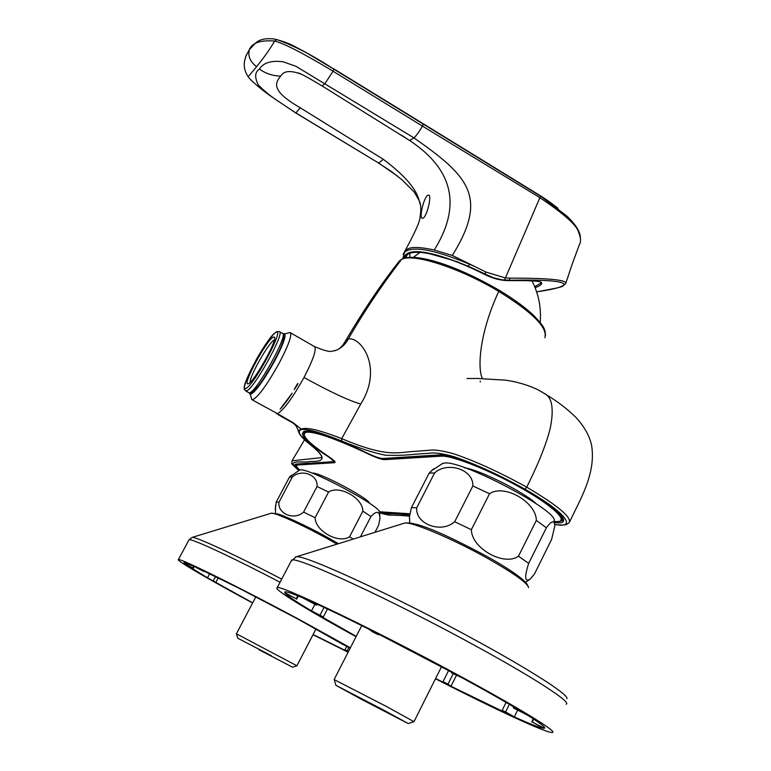<?xml version="1.0" encoding="UTF-8"?>
<svg xmlns="http://www.w3.org/2000/svg" width="771" height="771" viewBox="0 0 771 771"><rect width="100%" height="100%" fill="white"/><g stroke="black" fill="none" stroke-linecap="round" stroke-linejoin="round"><path stroke-width="1.16" d="M283.555 339.519C281.521 349.889 262.747 382.898 254.671 390.28M249.939 393.056L250.103 393.47C253.881 393.875 261.938 383.187 274.283 361.416C283.275 344.155 286.407 335.086 283.68 334.228L283.449 334.277M251.433 398.414L252.127 399.792C257.148 398.472 266.149 386.31 279.112 363.295C288.547 345.235 292.238 335.009 290.185 332.609L289.192 332.677M334.508 350.824L336.802 350.063C342.025 347.49 345.861 343.789 348.319 338.961L345.427 341.013L342.7 345.35L339.539 348.492L336.811 350.063L332.031 351.21C329.68 352.087 323.82 350.535 314.452 346.545C316.804 349.147 313.315 359.45 303.986 377.501C292.276 398.491 283.4 410.529 277.387 413.613L252.127 399.792M292.17 393.171C287.564 400.236 283.555 405.536 280.162 409.073L292.17 393.171M294.252 389.548L297.5 384.69C298.522 382.156 297.606 383.418 294.753 388.478L294.252 389.548M345.427 341.013L344.165 343.211M544.856 337.717C547.863 327.675 532.482 312.236 498.741 291.419C460.2 268.125 412.919 252.753 401.546 259.461C381.366 285.79 363.623 312.284 348.319 338.961C360.365 336.349 383.813 367.141 360.741 404.052C348.945 400.65 330.027 391.803 303.986 377.501M298.329 431.268L298.223 430.652L301.239 429.11C306.357 426.912 319.84 430.083 341.698 438.632L360.741 404.052M554.744 524.396C577.171 528.983 567.456 513.293 524.945 489.171C499.03 474.82 475.399 463.997 454.032 456.692C442.65 453.541 434.69 452.375 430.151 453.194L414.904 454.235C405.758 455.295 395.909 455.622 385.365 455.198C374.436 453.136 359.864 448.404 341.649 441.002L341.698 438.632C387.09 457.723 396.853 452.481 414.085 451.401L429.312 450.264C433.851 449.397 441.995 450.572 453.733 453.791C475.717 461.28 500.051 472.411 526.738 487.176C557.761 505.535 571.909 517.38 569.171 522.709L569.181 522.719M466.956 378.522L477.384 378.455L500.244 379.862C510.2 379.746 532.925 385.567 543.43 393.056C551.978 396.361 554.262 408.081 550.263 428.204C544.789 450.197 533.609 473.163 526.738 487.176L524.945 489.171M545.511 335.636C545.068 328.793 544.509 327.222 534.756 316.544C526.506 308.342 514.594 299.543 499.01 290.147L498.741 291.419C478.338 335.52 477.683 370.041 482.482 378.725M304.584 439.721L292.036 460.798L321.372 457.637L321.796 456.991M498.876 290.147L499.01 290.147C450.592 262.256 413.844 253.206 401.999 259.056L398.482 262.198M341.649 441.002C321.044 432.598 307.754 428.782 301.75 429.543L292.98 422.575L277.387 413.613M480.188 381.963L480.285 381.163M379.554 512.879C393.711 516.56 398.549 514.652 409.546 515.972M301.75 429.543C296.536 430.69 299.37 435.692 310.241 444.53C331.01 460.942 320.148 461.55 310.048 461.424C304.285 463.641 283.381 457.878 298.82 470.387C292.932 465.25 290.648 462.957 291.93 463.506L292.036 460.807M249.447 392.979L250.064 394.482C254.575 393.249 262.709 382.204 274.457 361.348C283.034 344.974 286.407 335.703 284.595 333.554L283.15 333.891M312.216 473.182C317.295 471.139 368.403 497.979 369.646 503.347M464.393 467.785C479.119 469.558 524.502 492.255 536.433 503.877M291.477 475.225L289.424 477.191L292.257 477.114C301.259 468.546 318.375 474.666 317.054 486.501L328.581 492.052C339.288 484.805 362.833 497.912 362.852 511.154L370.947 516.541C376.672 510.354 379.679 511.057 379.968 518.642L378.638 525.205L374.966 532.308M299.36 470.137L300.324 469.905C309.383 468.026 383.023 507.578 379.467 512.387L379.881 515.654M289.424 477.191L276.22 502.094L275.257 509.612M317.054 486.501L303.591 512.079C294.156 520.801 277.358 513.785 278.967 502.21L276.22 502.094M278.967 502.21L292.257 477.114M362.852 511.154L349.552 536.761C338.941 544.153 315.127 531.055 315.117 517.717L303.591 512.079M315.117 517.717L328.581 492.052M353.243 539.074L349.552 536.761M360.433 536.838L370.947 516.541M433.61 468.845L429.158 473.124L434.593 472.97C447.334 461.077 473.741 469.433 472.845 485.971L489.537 493.739C504.08 483.61 536.211 501.921 536.346 520.396L546.35 527.817C551.65 520.541 554.465 519.962 554.792 526.082L551.602 539.44L534.486 573.981L530.246 579.088C524.781 582.384 524.251 577.161 528.665 563.408L518.488 556.209C504.128 566.598 471.495 548.374 471.37 529.677L454.668 521.745C441.079 533.918 415.193 523.885 416.716 507.8L411.444 507.588L409.449 516.849L409.671 522.034M442.072 463.67L444.645 463.024C462.012 460.094 559.129 511.356 554.06 520.791L554.445 523.017M429.158 473.124L411.444 507.588M416.716 507.8L434.593 472.97M472.845 485.971L454.668 521.745M471.37 529.677L489.537 493.739M536.346 520.396L518.488 556.209M528.665 563.408L546.35 527.817M423 218.193C426.893 216.651 432.107 195.217 428.628 195.053L427.857 195.217C423.925 197 418.826 218.116 422.286 218.328M531.874 280.817L533.754 284.451C539.131 296.613 541.281 309.325 540.211 322.586M273.464 337.023L274.447 337.158C277.801 339.799 253.341 383.206 248.175 383.746L248.011 383.794C241.622 385.799 267.171 338.912 273.464 337.023M250.238 382.243C248.85 377.347 269.387 341.351 274.322 340.04M404.004 252.618L407.416 249.11C411.55 246.681 420.494 246.98 434.246 250.006C461.405 206.435 453.57 170.189 410.75 141.257L401.286 135.06M402.751 258.709L404.929 251.009C414.817 232.852 419.819 221.788 419.935 217.827C421.332 209.799 421.053 204.026 419.096 200.489L419.077 200.45C416.301 188.818 404.38 175.104 383.303 159.318L300.227 107.776L295.852 112.913L280.104 102.476C271.72 97.146 264.434 91.267 258.256 84.839C254.478 77.225 254.864 71.982 259.432 69.12C263.248 62.779 271.084 60.321 282.947 61.747L295.823 66.239L413.96 137.874C467.852 175.769 489.045 196.422 452.298 255.452L486.019 272.067L505.256 277.926L509.988 278.129C549.598 278.09 568.131 279.998 565.577 283.824C560.141 286.667 571.022 285.655 536.616 291.833C578.462 285.916 574.25 278.813 509.332 280.249L501.651 279.757L493.141 277.685L468.527 266.361C428.252 249.9 406.596 247.25 403.561 258.41M420.503 205.269L419.096 200.489M300.68 73.968C290.204 70.18 283.564 70.893 280.76 76.107C273.618 84.241 273.165 92.048 300.227 107.776M409.603 140.486L322.211 86.015L325.025 83.461L333.072 71.231C317.247 61.632 287.236 44.12 274.621 41.036C260.473 39.957 252.05 42.829 249.341 49.672L245.814 56.235L244.87 60.08M565.837 283.053C573.258 261.533 567.687 276.22 579.503 244.253C581.093 241.766 580.814 237.853 578.684 232.514C577.44 225.874 564.584 214.309 540.143 197.819L422.45 126.107C419.279 131.619 416.446 135.542 413.96 137.874L409.632 140.505L410.75 141.257M423.25 124.092L422.45 126.107L333.072 71.231L333.988 69.255L540.519 196.181L504.494 280.095M273.666 38.926L276.644 39.543C294.426 45.855 313.546 55.753 333.988 69.255L306.106 52.563C291.621 44.891 289.106 42.742 274.254 39.022M248.166 76.801L256.579 66.672C264.164 57.362 270.178 48.814 274.621 41.036L276.644 39.543M295.524 112.72L378.696 163.086L295.669 112.913L272.491 97.319C261.196 89.793 249.39 79.076 248.281 76.898C240.706 65.631 246.228 57.372 245.361 57.806M391.234 171.384L378.301 162.941M383.303 159.318L378.696 163.086L397.547 176.116M473.992 266.217L469.24 264.087C433.948 249.38 412.244 245.506 404.11 252.474M434.246 250.006L452.298 255.452M403.117 254.247L404.1 252.493M404.669 258.083C405.276 246.045 443.739 253.158 484.516 274.341C492.698 278.485 500.658 280.567 508.378 280.596L509.332 280.249L509.988 278.129M486.019 272.067L484.506 274.36C492.669 278.485 500.61 280.567 508.33 280.596L525.639 280.634C535.161 280.75 540.432 281.386 541.444 282.533C542.408 284.113 540.298 285.839 535.113 287.689M541.444 282.533L540.789 282.176M534.717 286.716L540.644 283.304L540.914 282.292M405.546 257.871L407.377 254.632M456.22 261.282L484.689 274.013M409.979 257.36L409.68 253.341M280.76 76.107C272.973 75.982 265.86 73.65 259.432 69.12M333.785 68.802L539.16 194.996L567.07 216.217C575.648 224.554 580.071 231.551 580.361 237.217L580.409 238.528M540.587 196.219L540.143 197.819M274.081 38.993C265.32 37.991 259.008 39.485 255.134 43.494L249.341 49.672C247.732 56.09 250.151 61.757 256.579 66.672M292.527 667.194L296.922 665.787L236.437 633.801M258.998 649.731L292.517 667.194L258.998 649.731M259.952 650.194L288.161 664.901L259.952 650.194M271.402 655.736L237.892 638.272L271.402 655.736M408.254 723.555L413.998 721.695L386.155 706.323L334.18 679.608M382.956 709.734L335.954 685.352L361.493 699.345L408.225 723.564L382.956 709.734M381.182 708.877L341.582 688.349L402.443 720.519L381.182 708.877M361.551 699.364L408.013 723.458L336.117 685.438L361.551 699.364M361.522 626.033L362.254 625.869M350.371 647.785L300.863 620.395C241.641 588.437 179.229 557.606 178.39 559.573C175.306 559.977 209.49 579.831 252.599 602.999M348.106 652.208L313.007 634.697M184.944 562.695L184.491 563.524L183.99 562.57L194.022 566.299L203.534 571.369L195.94 567.167L240.716 589.102L297.336 618.766L341.611 643.737L341.842 643.284M209.722 573.653L207.505 577.816L185.04 563.977L192.75 567.851L184.491 563.524M252.695 602.835L207.505 577.816M348.241 651.938L313.103 634.514M341.611 643.737L350.169 648.17M348.425 651.572L344.965 649.837L348.357 651.717M203.534 571.369L203.823 570.829M192.75 567.851L193.666 566.145M193.27 568.294L194.263 566.434M213.394 580.717L215.629 576.525M215.967 582.192L218.28 577.836M344.965 649.837L346.699 646.455M347.114 650.849L348.829 647.505M435.48 678.769C494.375 709.012 547.699 733.828 552.441 732.45C557.876 731.987 521.119 709.204 461.79 677.063C376.075 630.418 279.179 583.994 277.203 587.704C272.414 588.63 307.292 609.967 356.057 636.682M285.154 591.82L284.701 592.697L284.923 591.849C286.494 591.511 292.595 593.593 303.244 598.094L316.534 605.196L306.318 599.424C321.555 606.054 342.343 615.933 368.683 629.069L372.759 631.95L378.359 634.755L374.311 631.892L455.902 674.452L451.43 672.881L451.767 672.216M451.43 672.881L461.559 677.516C488.062 691.963 508.908 703.817 524.087 713.088L513.284 707.894L527.133 714.958C540.51 723.314 546.234 727.757 544.316 728.258L532.241 722.003L543.69 728.296C540.134 727.94 530.342 724.142 514.305 716.885L505.603 711.97L502.143 710.399L510.836 715.305L450.987 686.267L447.999 684.147L453.155 673.815M356.231 636.354L314.741 612.81L323.338 616.945L327.444 609.023M447.999 684.147L443.055 681.641L448.616 670.529M443.055 681.641L446.072 683.781L435.634 678.461M456.336 675.541L450.987 686.267M517.514 710.332L514.305 716.885M544.596 727.583L544.259 728.277M314.838 604.454L311.494 610.883C296.556 601.968 287.756 596.079 285.087 593.217L296.228 598.72L284.701 592.697M323.338 616.945L311.494 610.883M320.1 615.017L324.032 607.423M502.143 710.399L506.075 702.41M505.603 711.97L509.361 704.308M531.72 722.051L533.281 718.861M532.241 722.003L533.657 719.102M513.284 707.894L513.775 706.901M378.359 634.755L378.696 634.099M316.534 605.196L317.054 604.204M296.228 598.72L297.751 595.819M296.575 599.221L298.252 596.022M304.612 436.531L303.533 431.635C308.525 428.84 329.834 436.039 367.449 453.213C374.899 456.721 379.949 458.494 382.589 458.514L439.065 454.9C450.216 453.859 490.934 470.069 524.193 489.19C557.635 508.301 572.583 523.866 558.031 522.805L554.388 522.603M563.35 519.635L562.84 520.598L558.175 521.668M296.536 466.494L295.891 464.171L296.546 464.123M328.08 456.191L327.636 456.307C332.542 459.651 334.2 461.453 332.58 461.713L334.132 460.817M345.437 341.004C364.317 309.026 382.368 282.282 399.59 260.771L402.26 258.931M327.636 456.307C281.598 426.488 301.278 421.236 367.439 453.194L367.488 453.223M332.58 461.713L296.237 464.046C293.655 464.306 294.667 466.349 299.264 470.185M409.729 514.623L384.228 513.216L379.477 512.281M367.449 453.213C373.328 456.23 378.513 458.032 383.014 458.6L382.589 458.514M332.927 461.8L296.237 464.046M384.228 513.216L383.958 512.445M557.674 521.697L558.031 522.805M439.065 454.9L439.547 455.006C449.262 454.1 484.246 467.313 515.886 484.574C547.959 501.362 567.803 519.625 562.84 520.598L563.341 519.567M255.211 389.721L254.517 390.116M253.11 391.495C260.357 387.293 283.834 346.15 283.757 337.794M279.526 331.694L282.533 333.429C288.961 333.718 256.531 392.179 249.582 392.757L248.734 392.67M246.373 390.945C253.245 390.319 285.704 331.848 279.353 331.597L276.587 331.732C271.671 335.202 264.964 344.377 256.464 359.257L246.277 380.151C244.32 386.589 243.732 389.74 244.513 389.586L246.373 390.945M245.65 388.43C252.869 387.408 285.549 326.894 275.96 332.397C268.231 334.865 237.323 391.89 245.65 388.43M301.914 74.508L298.367 72.994C299.9 73.091 307.851 77.428 322.22 86.005L322.124 85.957M246.209 55.348L249.891 48.852M468.527 266.361L469.24 264.087M407.348 254.661C410.529 251.915 417.843 251.568 429.302 253.63L451.343 259.894C461.492 263.557 472.546 268.375 484.506 274.36L484.516 274.341M524.193 280.625L508.282 280.596M525.639 280.634L524.087 280.625M540.847 282.225L540.654 283.294L540.934 282.34C541.444 281.588 536.327 281.01 525.591 280.644L525.543 280.634M554.195 521.485L555.862 521.572C569.827 522.555 555.371 507.559 523.22 489.18C491.252 470.811 452.095 455.208 441.301 456.172L384.594 459.651C381.664 459.622 376.055 457.646 367.786 453.743C335.954 438.795 315.512 431.615 306.482 432.203C300.121 434.15 307.6 442.332 328.909 456.74C334.354 460.451 336.185 462.446 334.383 462.725L297.885 464.961C295.582 465.173 296.199 466.84 299.736 469.982C296.517 467.062 295.438 465.231 296.469 464.489L296.247 464.932M409.883 513.775L379.361 511.761M307.157 431.124L304.188 432.02L303.668 433.061M384.594 459.651L384.286 458.6L383.447 458.581M441.108 454.996L384.324 458.523M440.964 454.986L441.301 456.172M555.862 521.572L556.199 521.668C560.093 521.524 562.02 521.042 561.992 520.203L561.346 515.809M379.371 511.79L382.618 512.32M334.441 461.164L334.113 461.79L297.664 464.046M304.188 432.02C302.02 436.241 310.25 444.472 328.851 456.711C337.871 463.352 333.804 461.231 334.759 461.848L334.113 461.79L334.383 462.725M297.885 464.961L297.635 464.113L296.662 464.113M280.056 582.269C230.886 556.546 190.851 538.052 189.03 539.806L188.837 540.163M281.694 579.137C234.384 554.407 195.342 536.394 192.104 537.416L191.777 537.522M337.014 544.124L327.309 538.63C302.193 524.723 274.216 512.127 271.209 513.235L270.958 513.313M566.126 704.202C572.053 702.67 535.951 678.904 476.941 646.647C391.735 599.771 294.377 555.043 291.611 560.238L277.203 587.704M291.11 561.192L296.122 556.845C302.56 553.53 396.94 596.908 478.531 641.867C534.573 672.543 570.048 695.808 566.781 698.728M295.226 557.154L404.524 523.114C410.644 521.042 453.493 539.112 488.66 558.985C514.536 573.749 527.846 583.319 528.598 587.695M403.859 523.316L404.524 523.114C417.901 520.907 453.223 538.418 488.168 557.076C505.15 566.666 516.917 574.405 523.47 580.284C528.443 585.305 526.632 584.042 527.99 585.97M283.68 334.228L289.588 332.571M250.103 393.47L251.703 399.426M314.462 346.584L290.388 332.725M321.767 456.866L321.574 457.801C321.767 457.974 323.675 455.343 310 444.395C299.408 436.222 298.493 431.905 298.223 430.652M276.548 413.574C294.32 424.667 294.946 421.939 298.232 430.623M554.763 524.598C564.073 525.099 561.654 525.186 565.875 524.743L569.162 522.719M545.232 394.116C556.758 400.862 567.032 408.669 576.062 417.535C584.64 426.999 589.834 436.405 591.665 445.763C595.973 473.539 580.428 499.116 569.75 521.562M379.563 512.917C395.427 516.869 383.11 513.881 409.526 516.127M383.014 458.6L439.489 455.006M289.453 477.182L299.668 470.002M275.507 513.322L275.526 505.246M430.96 471.081L442.901 463.294M528.704 580.197L525.408 582.23M409.767 522.892L409.449 516.849M419.973 252.348L413.343 257.389M283.969 335.838C283.979 340.666 280.172 350.044 272.558 363.96L263.162 379.351C260.569 384.054 251.693 393.624 251.192 392.844M283.728 334.826L282.726 333.544M245.698 390.964L248.908 392.767L250.787 392.969M274.621 337.852L274.447 337.158M410.548 141.132L402.549 135.869M419.077 200.45L414.287 192.152L402.298 180.019L391.475 171.557M557.915 208.286C550.08 201.848 541.743 196.586 539.671 195.294M245.814 56.235L245.4 57.709M382.879 512.387L409.864 513.833M554.204 521.562L556.199 521.668M562.522 519.162L562.965 518.276M296.922 665.758L316.014 628.895M237.757 638.205L236.418 633.752L255.827 596.87M335.954 685.352L334.151 679.492L361.734 625.609M414.008 721.637L441.07 667.628M441.166 667.426L441.523 666.722M338.44 543.68L327.261 537.31C306.588 525.735 281.897 514.758 277.888 513.968L271.209 513.235L192.104 537.416L189.03 539.806L178.39 559.573M544.625 727.631L544.316 728.258"/></g></svg>
